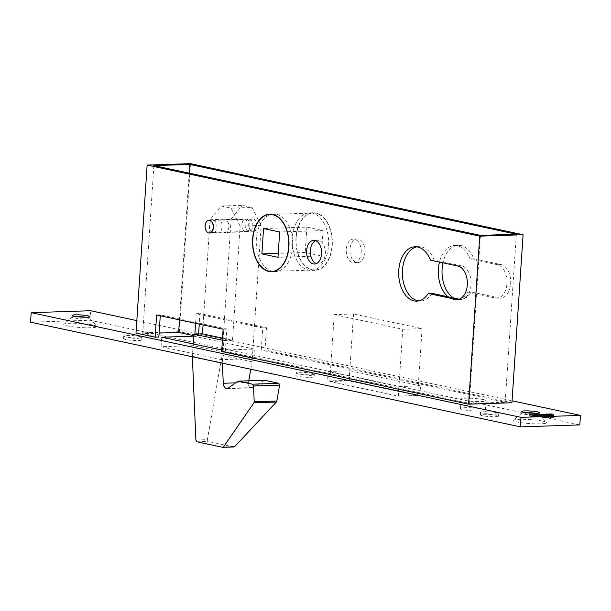 <?xml version="1.0" encoding="UTF-8"?>
<svg xmlns="http://www.w3.org/2000/svg" width="611" height="611" viewBox="0 0 611 611"><rect width="100%" height="100%" fill="white"/><g stroke="black" fill="none" stroke-linecap="round" stroke-linejoin="round"><path stroke-width="0.46" stroke-dasharray="3.06 2.29" d="M296.175 237.687A28.48 18.025 -91.9 0 0 315.047 269.986A28.48 18.025 -91.9 0 0 332.048 245.347A28.48 18.025 -91.9 0 0 313.176 213.048A28.48 18.025 -91.9 0 0 296.175 237.687M306.89 227.116L305.202 252.473L321.333 255.917L323.013 230.561L306.89 227.116L263.547 228.537M305.202 252.473L278.257 253.359M321.333 255.917L277.99 257.338M323.013 230.561L279.678 231.981M329.772 381.508L349.087 380.874L417.626 395.523L398.311 396.157L329.772 381.508L334.217 314.619L402.748 329.268L422.071 328.634L353.532 313.985L334.217 314.619M349.087 380.874L353.532 313.985M417.626 395.523L422.071 328.634M398.311 396.157L402.748 329.268M224.458 232.44A6.4 4.048 -91.9 0 0 225.085 232.493A6.4 4.048 -91.9 0 0 228.934 226.467A6.4 4.048 -91.9 0 0 225.299 219.761A6.4 4.048 -91.9 0 0 224.672 219.7A6.4 4.048 -91.9 0 0 220.823 225.734A6.4 4.048 -91.9 0 0 224.458 232.44M246.348 219.066A6.4 4.048 88.1 0 1 249.983 225.772A6.4 4.048 88.1 0 1 246.141 231.806A6.4 4.048 88.1 0 1 245.507 231.752A6.4 4.048 88.1 0 1 241.88 225.047A6.4 4.048 88.1 0 1 245.721 219.013A6.4 4.048 88.1 0 1 246.348 219.066M237.809 381.264L264.173 380.401L252.312 387.542L250.693 387.855C248.921 387.16 248.188 385.358 248.501 382.44L248.784 380.798M250.8 369.25L252.106 361.758L261.157 225.451L240.108 226.139L231.08 208.137L221.205 206.022L210.069 219.723L203.081 324.922M231.08 208.137L252.129 207.442L242.254 205.334L221.205 206.022M210.069 219.723L231.126 219.028L222.068 355.342L207.373 439.645L195.887 440.019M193.175 343.94L192.366 356.763M233.891 446.962L208.107 441.455L207.373 439.645M226.941 388.695L250.693 387.855M222.541 338.127L232.524 340.258L240.108 226.139M232.524 340.258L223.855 340.541L222.404 363.186M222.396 340.228L223.855 340.541M222.381 362.735L192.35 356.312M252.129 207.442L261.157 225.451M252.106 361.758L222.068 355.342M231.126 219.028L242.254 205.334M264.173 380.401L264.716 380.294M212.712 232.508A6.079 3.849 88.1 0 1 209.268 226.139A6.079 3.849 88.1 0 1 212.918 220.411A6.079 3.849 88.1 0 1 213.514 220.464A6.079 3.849 88.1 0 1 216.966 226.834A6.079 3.849 88.1 0 1 213.315 232.562A6.079 3.849 88.1 0 1 212.712 232.508M248.624 231.332A6.079 3.849 88.1 0 1 245.179 224.963A6.079 3.849 88.1 0 1 248.83 219.234A6.079 3.849 88.1 0 1 249.425 219.288A6.079 3.849 88.1 0 1 252.878 225.658A6.079 3.849 88.1 0 1 249.227 231.386A6.079 3.849 88.1 0 1 248.624 231.332M93.307 325.098A16.642 2.001 -176.2 0 1 96.928 326.373A16.642 2.001 -176.2 0 1 86.869 327.786A16.642 2.001 -176.2 0 1 67.546 325.938A16.642 2.001 -176.2 0 1 63.964 324.181A16.642 2.001 -176.2 0 1 75.886 323.295A16.642 2.001 -176.2 0 1 93.307 325.098M85.945 317.208A8.798 1.054 -176.2 0 1 87.755 317.529A8.798 1.054 -176.2 0 1 89.664 318.201A8.798 1.054 -176.2 0 1 89.725 318.339A8.798 1.054 -176.2 0 1 83.852 318.942A8.798 1.054 -176.2 0 1 74.13 317.98A8.798 1.054 -176.2 0 1 72.159 317.17A8.798 1.054 -176.2 0 1 72.235 317.048A8.798 1.054 -176.2 0 1 76.054 316.551M542.82 421.162A16.642 2.001 -176.2 0 1 546.44 422.438A16.642 2.001 -176.2 0 1 536.382 423.851A16.642 2.001 -176.2 0 1 517.066 422.002A16.642 2.001 -176.2 0 1 513.477 420.246A16.642 2.001 -176.2 0 1 525.399 419.36A16.642 2.001 -176.2 0 1 542.82 421.162M535.457 413.273A8.798 1.054 -176.2 0 1 537.268 413.594A8.798 1.054 -176.2 0 1 539.185 414.266A8.798 1.054 -176.2 0 1 539.238 414.395A8.798 1.054 -176.2 0 1 533.365 415.006A8.798 1.054 -176.2 0 1 523.65 414.037A8.798 1.054 -176.2 0 1 521.679 413.235A8.798 1.054 -176.2 0 1 521.748 413.112A8.798 1.054 -176.2 0 1 525.567 412.616M248.96 224.313A6.4 4.048 -91.9 0 0 253.198 231.577A6.4 4.048 -91.9 0 0 257.017 226.039A6.4 4.048 -91.9 0 0 252.778 218.784A6.4 4.048 -91.9 0 0 248.96 224.313M248.708 224.329A6.4 4.048 -91.9 0 0 252.946 231.584A6.4 4.048 -91.9 0 0 256.773 226.047A6.4 4.048 -91.9 0 0 252.534 218.791A6.4 4.048 -91.9 0 0 248.708 224.329M209.069 220.22A6.4 4.048 -91.9 0 0 205.365 225.742A6.4 4.048 -91.9 0 0 209.481 233.005M361.193 252.496A11.838 7.492 -91.9 0 0 353.349 239.069A11.838 7.492 -91.9 0 0 346.277 249.303A11.838 7.492 -91.9 0 0 354.12 262.738A11.838 7.492 -91.9 0 0 361.193 252.496M364.904 252.374A11.838 7.492 -91.9 0 0 357.061 238.947A11.838 7.492 -91.9 0 0 349.988 249.181A11.838 7.492 -91.9 0 0 357.84 262.615A11.838 7.492 -91.9 0 0 364.904 252.374M315.589 240.673A11.838 7.492 88.1 0 1 317.437 240.245A11.838 7.492 88.1 0 1 325.281 253.672A11.838 7.492 88.1 0 1 318.209 263.914A11.838 7.492 88.1 0 1 316.345 263.601M328.535 245.515A28.801 18.223 -91.9 0 0 309.456 212.849A28.801 18.223 -91.9 0 0 292.257 237.763A28.801 18.223 -91.9 0 0 311.343 270.429A28.801 18.223 -91.9 0 0 328.535 245.515M332.254 245.393A28.801 18.223 -91.9 0 0 313.168 212.727A28.801 18.223 -91.9 0 0 295.968 237.641A28.801 18.223 -91.9 0 0 315.055 270.306A28.801 18.223 -91.9 0 0 332.254 245.393M272.712 271.368A28.801 18.223 88.1 0 1 256.345 238.939A28.801 18.223 88.1 0 1 270.849 214.438M271.689 214.24A28.801 18.223 88.1 0 1 273.545 214.026A28.801 18.223 88.1 0 1 292.631 246.691A28.801 18.223 88.1 0 1 275.431 271.597A28.801 18.223 88.1 0 1 273.568 271.513M453.69 297.992A27.205 17.215 -91.9 0 0 460.136 299.718A27.205 17.215 -91.9 0 0 471.616 292.058L467.904 292.18L495.246 298.023A16.803 10.631 -91.9 0 0 496.903 298.168A16.803 10.631 -91.9 0 0 506.985 282.335A16.803 10.631 -91.9 0 0 497.453 264.731L470.111 258.888A27.205 17.215 -91.9 0 0 454.637 245.469A27.205 17.215 -91.9 0 0 439.454 262.104M448.069 296.786A27.205 17.215 -91.9 0 0 456.425 299.841A27.205 17.215 -91.9 0 0 467.904 292.18M431.992 293.349A27.205 17.215 88.1 0 1 420.513 301.017A27.205 17.215 88.1 0 1 418.65 300.918M125.606 339.487A9.119 1.092 -176.2 0 1 123.567 338.654A9.119 1.092 -176.2 0 1 129.654 338.02A9.119 1.092 -176.2 0 1 139.728 339.021A9.119 1.092 -176.2 0 1 141.767 339.861A9.119 1.092 -176.2 0 1 135.68 340.487A9.119 1.092 -176.2 0 1 125.606 339.487M125.782 336.951A9.119 1.092 -176.2 0 1 123.735 336.119A9.119 1.092 -176.2 0 1 129.822 335.485A9.119 1.092 -176.2 0 1 139.896 336.485A9.119 1.092 -176.2 0 1 141.935 337.325A9.119 1.092 -176.2 0 1 135.848 337.952A9.119 1.092 -176.2 0 1 125.782 336.951M297.954 376.315A9.119 1.092 -176.2 0 1 295.915 375.482A9.119 1.092 -176.2 0 1 302.002 374.856A9.119 1.092 -176.2 0 1 312.076 375.857A9.119 1.092 -176.2 0 1 314.115 376.689A9.119 1.092 -176.2 0 1 308.028 377.323A9.119 1.092 -176.2 0 1 297.954 376.315M298.122 373.779A9.119 1.092 -176.2 0 1 296.083 372.947A9.119 1.092 -176.2 0 1 302.17 372.32A9.119 1.092 -176.2 0 1 312.244 373.321A9.119 1.092 -176.2 0 1 314.283 374.153A9.119 1.092 -176.2 0 1 308.196 374.787A9.119 1.092 -176.2 0 1 298.122 373.779M482.4 415.732A9.119 1.092 -176.2 0 1 480.361 414.9A9.119 1.092 -176.2 0 1 486.44 414.266A9.119 1.092 -176.2 0 1 496.514 415.274A9.119 1.092 -176.2 0 1 498.561 416.106A9.119 1.092 -176.2 0 1 492.474 416.733A9.119 1.092 -176.2 0 1 482.4 415.732M482.568 413.196A9.119 1.092 -176.2 0 1 480.529 412.364A9.119 1.092 -176.2 0 1 486.616 411.73A9.119 1.092 -176.2 0 1 496.682 412.738A9.119 1.092 -176.2 0 1 498.729 413.571A9.119 1.092 -176.2 0 1 492.642 414.197A9.119 1.092 -176.2 0 1 482.568 413.196M483.186 399.563A12.48 1.497 -176.2 0 1 485.982 400.709A12.48 1.497 -176.2 0 1 477.649 401.572A12.48 1.497 -176.2 0 1 463.871 400.197A12.48 1.497 -176.2 0 1 461.076 399.052A12.48 1.497 -176.2 0 1 469.401 398.196A12.48 1.497 -176.2 0 1 483.186 399.563M482.553 409.072A12.48 1.497 -176.2 0 1 485.348 410.218A12.48 1.497 -176.2 0 1 477.023 411.081A12.48 1.497 -176.2 0 1 463.237 409.706A12.48 1.497 -176.2 0 1 460.442 408.56A12.48 1.497 -176.2 0 1 468.767 407.705A12.48 1.497 -176.2 0 1 482.553 409.072M471.616 292.058L498.958 297.901A16.803 10.631 -91.9 0 0 500.615 298.046A16.803 10.631 -91.9 0 0 510.704 282.213A16.803 10.631 -91.9 0 0 501.173 264.616L473.823 258.766A27.205 17.215 -91.9 0 0 458.357 245.347A27.205 17.215 -91.9 0 0 442.967 262.852M511.926 402.748L264.998 349.981L266.472 327.786L199.95 313.573L199.255 324.105M198.598 333.965L198.476 335.76L179.329 331.666L135.986 333.087M190.487 163.656L179.329 331.666M194.878 334.087L194.764 335.882L193.725 335.66M195.596 323.326L196.238 313.695L262.753 327.908L261.279 350.095L264.998 349.981M516.348 234.212L505.19 402.221L261.279 350.095M189.219 173.15L179.474 319.874M194.764 335.882L198.476 335.76M159.12 333.079L142.722 333.614L158.852 337.058M480.437 235.388L469.279 403.397L225.375 351.272L221.656 351.394M469.279 403.397L505.19 402.221M193.687 336.165L254.382 349.08L221.747 350.042M136.818 320.599L198.606 333.805M199.27 333.95L512.056 400.793M328.176 371.503L349.973 370.793L420.521 385.869L398.731 386.58L328.176 371.503L327.549 381.012L349.339 380.302L419.894 395.378L398.097 396.096L327.549 381.012M30.55 322.188L89.985 320.24L579.816 424.92M221.556 359.65L161.083 346.727L193.282 345.673L253.756 358.596L221.556 359.65L222.19 350.134M89.985 320.24L90.619 310.732M349.339 380.302L349.973 370.793M419.894 395.378L420.521 385.869M398.097 396.096L398.731 386.58M161.083 346.727L161.716 337.211M193.282 345.673L193.916 336.157M253.756 358.596L254.382 349.08M531.96 416.587L529.286 416.022L532.25 416.58L532.059 415.006M529.286 416.022L529.393 414.434M530.883 415.969L530.99 414.449M531.158 416.022L531.264 414.441M529.859 416.068L529.958 414.556M530.676 416.244L530.776 414.732M531.982 416.198L532.082 414.686M532.25 416.259L532.357 414.67M530.951 416.305L531.051 414.785M532.25 416.58L532.357 414.991M535.503 414.9L535.404 416.328L534.938 416.442L535.778 416.343L535.213 416.488L532.632 416.167L535.488 416.244L533.342 416.312L534.938 416.442L535.037 414.907M535.32 414.907L535.213 416.488L535.778 416.343L535.878 414.838M533.006 416.312L533.105 414.732M532.632 416.167L532.731 414.579M533.204 416.06L533.304 414.541M534.549 416.106L534.648 414.563M535.488 416.244L535.587 414.663M533.342 416.312L533.441 414.793M533.113 414.602L533.006 416.183L534.953 416.206L533.136 416.267L533.235 414.754M534.953 416.206L535.053 414.678M533.021 416.167L533.12 414.732M533.456 416.106L533.563 414.525M536.954 416.427L534.22 415.839L537.252 416.412L537.061 414.838M534.22 415.839L534.327 414.258M534.51 415.831L534.617 414.319M537.252 416.412L537.352 414.831M537.329 415.74L540.361 416.312L536.855 416.19L538.49 415.984L537.329 415.74L537.436 414.151M537.619 415.732L537.726 414.212M540.361 416.312L540.46 414.732M540.063 416.32L540.17 414.739M539.727 416.251L539.834 414.663M539.116 416.366L539.223 414.777M537.214 414.411L536.855 416.19L536.962 414.602M538.49 415.984L538.597 414.441M538.994 414.785L539.093 416.114L537.153 416.175L538.894 416.312L539.2 414.533M537.459 414.395L537.352 415.984L537.252 414.655M541.033 416.29L539.078 415.877L541.804 415.778L544.6 416.175L540.506 416.106L541.323 416.282L541.132 414.709M539.078 415.877L539.185 414.289M539.376 415.862L539.475 414.35M539.864 414.434L539.712 415.938L539.811 414.426M540.162 415.831L540.269 414.311M541.904 414.258L541.399 415.908L541.499 414.38M544.6 416.175L544.707 414.586M544.309 416.183L544.409 414.602M542.301 414.556L541.995 415.831L542.102 414.243M542.965 416.228L543.064 414.64M542.667 416.236L542.774 414.655M540.605 414.594L540.353 415.885L540.46 414.296M541.323 416.282L541.43 414.693M545.463 415.663L547.708 416.076L544.21 415.946L545.829 415.74L545.57 414.082M545.76 415.656L545.86 414.143M547.708 416.076L547.815 414.487M547.41 416.083L547.517 414.495M547.074 416.007L547.181 414.426M546.471 416.122L546.578 414.541M544.561 414.174L544.21 415.946L544.317 414.357M545.829 415.74L545.928 414.197M546.341 414.541L546.44 415.877L544.508 415.938L546.242 416.068L546.547 414.289M544.813 414.159L544.707 415.74L544.607 414.411M548.38 416.053L546.433 415.633L547.601 415.587L550.48 415.984L547.494 415.778L548.67 416.038L548.487 414.464M546.433 415.633L546.54 414.052M546.723 415.625L546.822 414.113M547.7 414.067L547.601 415.587L547.074 415.701L547.181 414.189M550.48 415.984L550.587 414.395M550.183 415.992L550.29 414.403M548.793 415.701L548.899 414.121M547.593 414.273L547.792 415.64L547.899 414.052M548.67 416.038L548.777 414.457M551.153 415.961L549.205 415.541L550.374 415.495L553.253 415.892L550.267 415.686L551.443 415.954L551.259 414.373M549.205 415.541L549.312 413.96M549.495 415.533L549.595 414.021M549.847 415.61L550.374 415.495L550.473 413.975M553.253 415.892L553.36 414.304M552.955 415.9L553.062 414.319M551.565 415.61L551.672 414.029M550.366 414.182L550.564 415.549L550.671 413.968M551.443 415.954L551.55 414.365M541.629 417.191L544.286 417.596L541.865 417.481L541.728 415.602M541.995 417.214L542.079 415.984M542.209 417.473L542.301 416.06M542.522 417.458L542.621 415.946M544.18 416.213L544.08 417.802L544.378 416.206M542.27 417.657L542.377 416.076M543.92 416.221L544.004 417.603L542.576 417.649L544.004 417.603L544.111 416.022M542.835 415.931L542.736 417.519L542.675 416.129M546.364 415.877L546.532 417.718L544.034 417.458L546.532 417.718L546.639 416.137M543.828 415.633L544.034 417.458L544.141 415.87M545.967 417.397L544.011 417.183L546.517 417.542L545.967 417.397L546.074 415.808M546.371 416.137L546.517 417.542L546.616 415.954M544.118 415.595L544.011 417.183L544.332 417.45L544.432 415.931M545.997 417.13L549.19 417.618L545.997 417.13L546.104 415.549M545.921 417.069L546.02 415.48M546.524 417.046L546.624 415.533L546.501 417.114M549.19 417.618L549.297 416.03M548.899 417.626L548.999 416.038M551.405 415.709L551.573 417.557L549.075 417.29L551.573 417.557L551.68 415.969M548.869 415.465L549.075 417.29L549.182 415.709M551.007 417.229L549.052 417.015L551.557 417.374L551.007 417.229L551.114 415.64M551.412 415.976L551.557 417.374L551.657 415.793M549.159 415.427L549.052 417.015L549.373 417.282L549.472 415.763M553.711 417.489L551.053 417.084L553.711 417.489L553.818 415.9M553.345 417.466L553.451 415.877M553.169 417.206L553.276 415.617M552.848 417.221L552.955 415.633M551.382 415.365L551.053 417.084L551.16 415.495M553.115 417.015L553.207 415.625M551.641 415.35L551.336 417.069L552.802 417.023L551.336 417.069L551.435 415.549M552.726 415.64L552.802 417.023L552.909 415.434M153.888 165.604L142.722 333.614M225.375 351.272L226.849 329.085L160.326 314.871L160.265 315.772M416.878 246.859A27.205 17.215 88.1 0 1 418.734 246.645A27.205 17.215 88.1 0 1 434.2 260.065L461.542 265.907A16.803 10.631 88.1 0 1 471.073 283.512A16.803 10.631 88.1 0 1 460.992 299.344A16.803 10.631 88.1 0 1 459.335 299.199L459.121 299.153M434.2 260.065L430.488 260.187M473.823 258.766L470.111 258.888M226.849 329.085L223.13 329.207M160.326 314.871L156.607 314.993M196.238 313.695L199.95 313.573M262.753 327.908L266.472 327.786M235.586 382.86L248.501 382.44M196.963 441.814L208.107 441.455M227.964 388.336L252.312 387.542M543.546 415.946L543.645 414.434M543.248 415.961L543.355 414.373M541.674 416.03L541.781 414.441M549.488 415.77L549.587 414.258M549.266 415.793L549.373 414.212M547.968 415.892L548.067 414.38M552.26 415.679L552.359 414.166M552.038 415.701L552.145 414.121M550.74 415.801L550.839 414.289M541.865 417.481L541.972 415.9M553.52 417.198L553.604 415.885M461.542 265.907L457.83 266.029M459.335 299.199L458.914 299.207M501.173 264.616L497.453 264.731M498.958 297.901L495.246 298.023M315.047 269.986L274.408 271.315M313.176 213.048L272.544 214.385M246.141 231.806L225.085 232.493M245.721 219.013L224.672 219.7M212.918 220.411L248.83 219.234M213.315 232.562L249.227 231.386M89.664 318.201L96.928 326.373M89.84 316.59L89.725 318.339M539.185 414.266L546.44 422.438M539.353 412.654L539.238 414.395M357.061 238.947L353.349 239.069M317.437 240.245L313.718 240.36M313.168 212.727L309.456 212.849M273.545 214.026L269.825 214.148M460.136 299.718L456.425 299.841M420.513 301.017L416.794 301.139M123.567 338.654L123.735 336.119M295.915 375.482L296.083 372.947M480.361 414.9L480.529 412.364M485.348 410.218L485.982 400.709M460.442 408.56L461.076 399.052M498.561 416.106L498.729 413.571M314.115 376.689L314.283 374.153M141.767 339.861L141.935 337.325M535.526 414.77L535.419 416.358M535.923 414.8L535.816 416.389M536.611 414.457L536.504 416.045M539.475 414.64L539.368 416.228M536.993 414.479L536.886 416.068M539.811 414.327L539.704 415.915M541.476 414.281L541.369 415.862M541.751 414.311L541.652 415.892M540.116 414.365L540.009 415.954M543.958 414.22L543.859 415.801M546.83 414.403L546.723 415.984M544.34 414.243L544.233 415.824M547.181 414.105L547.074 415.686M547.502 414.128L547.395 415.717M550.274 414.044L550.167 415.625M544.684 416.122L544.584 417.71M544.286 416.091L544.18 417.68M542.492 415.992L542.385 417.573M543.378 415.625L543.271 417.206M547.105 416.045L547.005 417.634M543.79 415.656L543.683 417.244M546.7 416.015L546.593 417.596M548.418 415.457L548.311 417.046M552.145 415.885L552.046 417.466M548.831 415.495L548.724 417.076M551.741 415.847L551.634 417.435M550.862 415.381L550.763 416.969M551.267 415.411L551.16 417M553.092 415.511L552.993 417.099M418.734 246.645L415.014 246.768M460.992 299.344L457.272 299.466M500.615 298.046L496.903 298.168M458.357 245.347L454.637 245.469M275.431 271.597L271.712 271.719M315.055 270.306L311.343 270.429M318.209 263.914L314.497 264.036M357.84 262.615L354.12 262.738M521.794 411.486L521.679 413.235M521.748 413.112L513.477 420.246M72.274 315.429L72.159 317.17M72.235 317.048L63.964 324.181"/><path stroke-width="0.92" d="M252.832 239.1A28.48 18.025 -91.9 0 0 271.704 271.406A28.48 18.025 -91.9 0 0 288.713 246.768A28.48 18.025 -91.9 0 0 269.841 214.469A28.48 18.025 -91.9 0 0 252.832 239.1M263.547 228.537L261.867 253.893L277.99 257.338L279.678 231.981L263.547 228.537M278.257 253.359L261.867 253.893M222.404 363.186L223.252 383.265C223.565 386.167 224.642 387.962 226.475 388.649L226.941 388.695M203.081 324.922L202.493 333.843L193.824 334.125L193.175 343.94M192.366 356.763L195.887 440.019L196.963 441.814L222.748 447.328L234.685 446.649L276.34 402.069L253.947 402.802L223.443 447.015L222.748 447.328M276.836 401.007L279.601 385.129L253.527 385.976L254.199 401.748L276.836 401.007L276.34 402.069M278.876 383.318L264.716 380.294L238.298 381.157L252.458 384.182L278.876 383.318L279.601 385.129M226.475 388.649L227.964 388.336L237.809 381.264M248.784 380.798L250.8 369.25M193.824 334.125L222.396 340.228M264.173 380.401L264.716 380.294L264.173 380.401M253.527 385.976L252.458 384.182M253.947 402.802L254.199 401.748M233.891 446.962L223.053 447.321M202.493 333.843L222.541 338.127M74.244 316.231A8.798 1.054 3.8 0 0 83.967 317.201A8.798 1.054 3.8 0 0 89.84 316.59A8.798 1.054 3.8 0 0 87.869 315.788A8.798 1.054 3.8 0 0 78.147 314.818A8.798 1.054 3.8 0 0 72.274 315.429A8.798 1.054 3.8 0 0 74.244 316.231M523.764 412.295A8.798 1.054 3.8 0 0 533.479 413.265A8.798 1.054 3.8 0 0 539.353 412.654A8.798 1.054 3.8 0 0 537.382 411.852A8.798 1.054 3.8 0 0 527.667 410.882A8.798 1.054 3.8 0 0 521.794 411.486A8.798 1.054 3.8 0 0 523.764 412.295M205.12 225.749A6.4 4.048 -91.9 0 0 209.359 233.012A6.4 4.048 -91.9 0 0 213.186 227.475A6.4 4.048 -91.9 0 0 208.939 220.22A6.4 4.048 -91.9 0 0 205.12 225.749M209.481 233.005A6.4 4.048 -91.9 0 0 209.611 233.005A6.4 4.048 -91.9 0 0 213.43 227.468A6.4 4.048 -91.9 0 0 209.191 220.212A6.4 4.048 -91.9 0 0 209.069 220.22M321.569 253.794A11.838 7.492 -91.9 0 0 313.718 240.36A11.838 7.492 -91.9 0 0 306.653 250.602A11.838 7.492 -91.9 0 0 314.497 264.036A11.838 7.492 -91.9 0 0 321.569 253.794M316.345 263.601A11.838 7.492 88.1 0 1 310.365 250.479A11.838 7.492 88.1 0 1 315.589 240.673M288.911 246.813A28.801 18.223 -91.9 0 0 269.825 214.148A28.801 18.223 -91.9 0 0 252.626 239.061A28.801 18.223 -91.9 0 0 271.712 271.719A28.801 18.223 -91.9 0 0 288.911 246.813M270.849 214.438A28.801 18.223 88.1 0 1 271.689 214.24M439.454 262.104A27.205 17.215 -91.9 0 0 438.4 268.993A27.205 17.215 -91.9 0 0 448.069 296.786M442.967 262.852A27.205 17.215 -91.9 0 0 442.112 268.871A27.205 17.215 -91.9 0 0 453.69 297.992M459.121 299.153L431.992 293.349L428.273 293.471L455.623 299.321A16.803 10.631 -91.9 0 0 457.272 299.466A16.803 10.631 -91.9 0 0 467.362 283.634A16.803 10.631 -91.9 0 0 457.83 266.029L430.488 260.187A27.205 17.215 -91.9 0 0 415.014 246.768A27.205 17.215 -91.9 0 0 398.769 270.291A27.205 17.215 -91.9 0 0 416.794 301.139A27.205 17.215 -91.9 0 0 428.273 293.471M418.65 300.918A27.205 17.215 88.1 0 1 402.489 270.169A27.205 17.215 88.1 0 1 416.878 246.859M199.255 324.105L198.598 333.965M523.085 234.739L190.487 163.656L147.144 165.077L479.75 236.151L523.085 234.739L511.926 402.748L468.591 404.169L221.656 351.394L223.13 329.207L156.607 314.993L155.141 337.18L158.852 337.058L160.265 315.772M193.725 335.66L178.633 332.437L159.12 333.079M194.878 334.087L195.596 323.326M189.8 164.428L153.888 165.604L480.437 235.388L516.348 234.212L189.8 164.428L189.219 173.15M179.474 319.874L178.633 332.437M147.144 165.077L135.986 333.087L155.141 337.18M221.747 350.042L161.716 337.211L193.687 336.165M553.222 415.434L553.818 415.9L551.16 415.495L553.207 415.625M546.608 415.526L549.297 416.03L546.631 415.465M546.364 415.877L544.141 415.87L546.639 416.137M551.55 414.365L549.312 413.96L552.359 414.09L550.671 413.968L551.55 414.365M549.946 414.098L550.473 413.975M548.777 414.457L546.54 414.052L549.587 414.182L547.899 414.052L548.777 414.457M547.181 414.189L547.7 414.067M545.928 414.159L547.815 414.487L544.317 414.357L545.928 414.197M537.352 414.831L534.327 414.258L537.352 414.831M533.449 414.732L535.885 414.754L533.441 414.793M535.037 414.907L535.511 414.739M535.878 414.838L535.32 414.907M512.056 400.793L580.45 415.404L521.015 417.351L31.184 312.672L90.619 310.732L136.818 320.599M198.606 333.805L199.27 333.95M532.357 414.991L529.393 414.434L532.357 414.991M538.597 414.403L540.46 414.732L536.962 414.602L538.597 414.441M541.43 414.693L539.185 414.289L540.269 414.243L544.707 414.586L540.46 414.296L541.43 414.693M541.499 414.38L541.904 414.258M542.377 416.076L541.728 415.602L544.386 416.007L542.377 416.076M551.405 415.709L549.182 415.709L551.68 415.969M580.45 415.404L579.816 424.92L520.381 426.86L30.55 322.188L31.184 312.672M520.381 426.86L521.015 417.351M533.128 414.586L535.06 414.617L533.235 414.754M539.2 414.533L537.26 414.594L538.994 414.785M546.547 414.289L544.607 414.35L546.341 414.541M544.111 416.022L542.683 416.068L543.92 416.221M544.118 415.595L546.616 415.954L544.432 415.931M549.159 415.427L551.657 415.793L549.472 415.763M551.641 415.35L552.909 415.434L551.435 415.549M479.75 236.151L468.591 404.169M273.568 271.513A28.801 18.223 88.1 0 1 272.712 271.368M525.567 412.616A8.798 1.054 -176.2 0 1 535.457 413.273M76.054 316.551A8.798 1.054 -176.2 0 1 85.945 317.208M223.252 383.265L235.586 382.86M458.914 299.207L455.623 299.321M274.408 271.315L271.704 271.406M272.544 214.385L269.841 214.469M238.145 381.149L264.555 380.279M222.9 447.344L234.051 446.977"/></g></svg>
